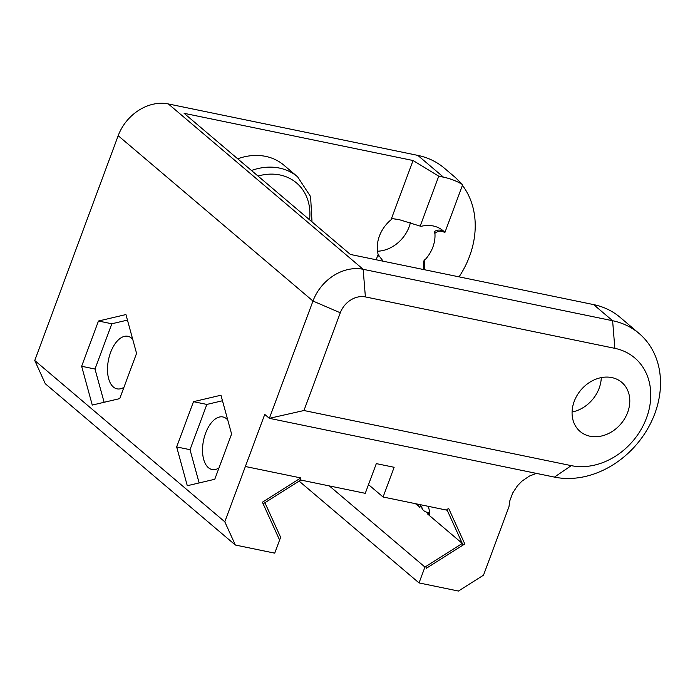 <?xml version="1.0" encoding="UTF-8"?>
<svg xmlns="http://www.w3.org/2000/svg" width="695" height="695" viewBox="0 0 695 695"><rect width="100%" height="100%" fill="white"/><g stroke="black" fill="none" stroke-linecap="round" stroke-linejoin="round"><path stroke-width="1.04" d="M237.69 158.799A59.023 48.051 -49.7 0 1 283.838 165.132L297.616 176.825A59.023 48.051 130.3 0 0 279.416 168.068A59.023 48.051 130.3 0 0 251.468 170.492M571.238 465.633L554.462 477.109L269.356 418.329L264.743 414.411L224.798 521.806L34.75 360.514L118.185 135.707A42.925 34.95 -49.7 0 1 168.364 103.955L417.825 155.393A85.85 69.891 -49.7 0 1 444.305 168.129L455.807 177.894L462.123 184.323A85.85 69.891 130.3 0 0 443.48 177.173L438.745 176.191L413.065 160.519L184.097 113.311L350.384 254.448L593.617 304.601L612.616 320.734L363.155 269.295A42.925 34.95 130.3 0 0 312.976 301.039L269.356 418.329L303.95 410.519L340.298 312.785A21.467 17.471 -49.7 0 1 365.388 296.913L614.849 348.343A64.392 52.42 -49.7 0 1 646.498 418.008A64.392 52.42 -49.7 0 1 571.238 465.633L303.95 410.519M377.507 251.225A32.196 26.21 130.3 0 0 410.406 222.609M193.488 401.675L220.958 395.22L231.591 434.019L214.764 479.272L187.294 485.727L176.66 446.928L193.488 401.675L206.849 404.429L222.469 400.754M98.464 321.02L125.934 314.566L136.567 353.364L119.74 398.617L92.27 405.072L81.636 366.274L98.464 321.02L111.834 323.774L127.454 320.1M536.444 473.399L529.494 476.023L522.014 481.079L517.471 485.744L512.762 492.903L509.835 500.774L508.957 506.751L483.511 575.165L458.422 591.045L419.042 582.923L424.94 567.059L329.361 485.927M425.679 566.599L462.288 543.429L463.035 545.071L426.426 568.241L425.679 566.599L424.94 567.059M428.25 506.316C429.745 511.199 430.014 514.161 429.041 515.212L462.288 543.429L447.206 510.226L383.084 497.003L368.498 484.624M429.041 515.212L427.477 513.883L429.249 512.762C425.531 512.215 423.125 510.782 422.021 508.462L421.465 506.151L419.693 507.28L416.661 503.927M415.454 503.684L418.129 505.951M34.75 360.514L45.297 383.736L235.344 545.028L274.725 553.151L280.624 537.287L264.917 502.72L300.779 480.036L365.266 493.328L376.316 463.617L394.135 467.292L383.084 497.003M434.914 233.251A32.196 26.21 -49.7 0 1 424.645 260.173M424.784 269.79L424.654 259.852A39.328 32.022 130.3 0 1 423.568 261.268L423.516 269.53M376.151 259.765L378.149 254.526A32.196 26.21 -49.7 0 1 379.409 236.057A32.196 26.21 -49.7 0 1 392.466 218.656L399.799 219.768M438.745 176.191L420.18 226.118L421.135 226.318A32.196 26.21 -49.7 0 1 443.123 230.74A32.196 26.21 -49.7 0 1 444.418 231.93C441.073 229.671 437.833 229.48 434.688 231.357A40.753 33.178 -49.7 0 1 434.783 233.346C438.241 230.749 441.594 230.514 444.843 232.625A38.477 31.318 -49.7 0 0 444.418 231.93M462.436 185.33A85.85 69.891 -49.7 0 1 459.065 276.862M224.798 521.806L235.344 545.028M392.466 218.656L391.511 218.456L413.065 160.519M462.123 184.323A85.85 69.891 -49.7 0 1 462.679 184.662L444.843 232.625M455.807 177.894L462.679 184.662M420.18 226.118L399.312 219.672L391.511 218.456M377.75 255.456L379.696 256.672L383.197 261.216M379.696 256.672L378.149 254.526M554.462 477.109A85.85 69.891 130.3 0 0 647.21 429.553A85.85 69.891 130.3 0 0 639.096 333.47A85.85 69.891 130.3 0 0 612.616 320.734L614.849 348.343M572.081 412.013A32.196 26.21 130.3 0 0 601.279 377.611M574.209 401.397A32.196 26.21 -49.7 0 1 621.764 382.363A32.196 26.21 -49.7 0 1 620.913 423.872A32.196 26.21 -49.7 0 1 580.099 431.456A32.196 26.21 -49.7 0 1 574.209 401.397M639.096 333.47L620.096 317.337A85.85 69.891 130.3 0 0 593.617 304.601M429.606 513.544L429.249 512.762M422.447 509.226L421.465 506.151M227.734 419.945A26.827 14.23 -78.3 0 0 226.579 418.798A26.827 14.23 -78.3 0 0 222.904 416.957A26.827 14.23 -78.3 0 0 203.548 440.352A26.827 14.23 -78.3 0 0 212.071 469.507A26.827 14.23 -78.3 0 0 218.968 467.961M222.999 457.128L219.776 465.78M132.71 339.29A26.827 14.23 -78.3 0 0 131.555 338.135A26.827 14.23 -78.3 0 0 127.889 336.293A26.827 14.23 -78.3 0 0 108.524 359.697A26.827 14.23 -78.3 0 0 117.047 388.853A26.827 14.23 -78.3 0 0 123.945 387.306M127.967 376.499L124.761 385.108M421.092 506.394L419.702 504.553M199.135 482.947L190.022 449.682L206.849 404.429M190.022 449.682L176.66 446.928M104.12 402.292L94.998 369.028L111.834 323.774M94.998 369.028L81.636 366.274M299.093 481.105L419.042 582.923M258.019 176.052A53.654 43.681 -49.7 0 1 279.972 174.975A53.654 43.681 -49.7 0 1 309.562 219.802M168.364 103.955L363.155 269.295L365.388 296.913M118.185 135.707L312.976 301.039L340.298 312.785M447.206 510.226L446.894 509.548L448.666 508.427L464.807 543.95L463.035 545.071M417.825 155.393L443.48 177.173M279.599 540.058L262.397 502.207L300.77 477.925L245.361 466.501M300.77 477.925L300.04 479.88L300.779 480.036M264.917 502.72L263.144 503.849M312.012 221.879L310.596 196.598L297.616 176.825"/></g></svg>
